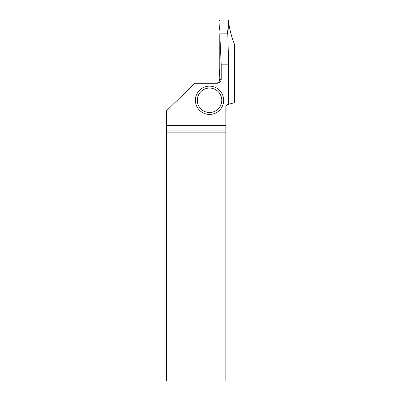 <?xml version="1.0" encoding="UTF-8"?>
<svg xmlns="http://www.w3.org/2000/svg" width="401" height="401" viewBox="0 0 401 401"><rect width="100%" height="100%" fill="white"/><g stroke="black" fill="none" stroke-linecap="round" stroke-linejoin="round"><path stroke-width="0.6" d="M219.969 33.859L219.969 30.576L219.397 29.589L219.026 21.042A0.967 0.952 50.4 0 1 219.031 20.872A0.952 0.952 0 0 1 219.969 20.05L227.593 20.05A0.952 0.952 0 0 1 228.53 20.872A0.967 0.952 -50.4 0 1 228.54 21.042L228.164 29.589L227.598 30.576L227.598 33.859L227.598 30.576L228.164 29.589L228.53 20.872L227.593 20.05L219.969 20.05L219.031 20.872L219.397 29.589L219.969 30.576L219.969 33.859M219.969 79.664A0.952 0.952 0 0 1 219.031 78.842A0.967 0.952 129.6 0 1 219.026 78.671L219.397 70.125L219.969 69.137M228.48 22.436L228.65 22.436C229.698 29.844 231.663 37.168 234.545 44.416L234.545 102.696L227.061 104.701L225.868 105.894L225.868 125.358L166.455 125.358L166.455 110.831L194.871 83.243L217.362 83.243C219.693 83.022 220.976 81.749 221.212 79.423L221.212 64.847L219.788 33.859L227.778 33.859L228.66 64.847L228.66 104.27M227.994 29.89L227.994 49.168M221.212 79.423L219.788 79.423A3.815 3.815 0 0 1 219.778 79.664L219.788 33.859M221.212 64.847L228.66 64.847M166.55 132.124L225.868 132.124L225.868 380.95L166.55 380.95L166.455 125.358M225.868 132.124L225.868 130.932L166.545 130.932M225.868 125.358L225.868 130.932M223.673 100.29A14.14 14.14 0 0 1 209.533 114.43A14.14 14.14 0 0 1 195.392 100.29A14.14 14.14 0 0 1 209.533 86.15A14.14 14.14 0 0 1 223.673 100.29A14.14 14.14 0 0 1 209.533 114.43A14.14 14.14 0 0 1 195.392 100.29A14.14 14.14 0 0 1 209.533 86.15A14.14 14.14 0 0 1 223.673 100.29M197.302 100.29A12.23 12.23 0 0 0 215.648 110.882A12.23 12.23 0 0 0 215.648 89.694A12.23 12.23 0 0 0 197.302 100.29M219.788 79.423C219.563 81.744 218.289 83.012 215.974 83.243"/></g></svg>
